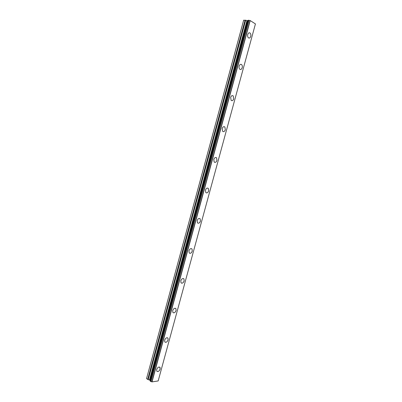 <?xml version="1.0" encoding="UTF-8"?>
<svg xmlns="http://www.w3.org/2000/svg" width="402" height="402" viewBox="0 0 402 402"><rect width="100%" height="100%" fill="white"/><g stroke="black" fill="none" stroke-linecap="round" stroke-linejoin="round"><path stroke-width="0.6" d="M249.421 32.773L250.089 33.049C250.828 33.813 251.044 34.909 250.732 36.336C250.381 37.471 249.823 38.054 249.059 38.089M250.737 36.336C250.17 37.919 249.391 38.406 248.391 37.808C247.662 37.044 247.446 35.949 247.753 34.532C248.32 32.949 249.099 32.456 250.089 33.049C250.833 33.813 251.049 34.909 250.737 36.336M240.959 64.3L241.627 64.611C242.3 65.345 242.491 66.37 242.195 67.692C241.813 68.893 241.215 69.496 240.396 69.501M242.2 67.692C241.592 69.35 240.768 69.847 239.733 69.184C239.064 68.451 238.873 67.425 239.17 66.109C239.778 64.456 240.597 63.958 241.632 64.611C242.305 65.345 242.496 66.37 242.2 67.692M232.567 95.591L233.225 95.932L233.718 98.822C233.306 100.093 232.663 100.711 231.788 100.686M233.723 98.822C233.07 100.55 232.21 101.053 231.135 100.339L230.647 97.455C231.301 95.731 232.16 95.224 233.225 95.932L233.723 98.822M224.246 126.655L224.879 127.017L225.306 129.725C224.859 131.067 224.17 131.705 223.241 131.64M225.311 129.725C224.612 131.519 223.713 132.037 222.607 131.273L222.185 128.575C222.884 126.781 223.783 126.258 224.879 127.017L225.311 129.725M215.985 157.489L216.588 157.87L216.954 160.403C216.472 161.815 215.738 162.473 214.748 162.373M216.954 160.403C216.216 162.267 215.276 162.795 214.15 161.986L213.789 159.463C214.532 157.599 215.467 157.066 216.593 157.87L216.954 160.403M207.784 188.101L208.352 188.488L208.658 190.86C208.141 192.347 207.362 193.02 206.321 192.88M208.663 190.86C207.874 192.789 206.909 193.332 205.759 192.488L205.452 190.126C206.241 188.196 207.211 187.649 208.357 188.488L208.663 190.86M199.643 218.487L200.171 218.879L200.427 221.095C199.864 222.663 199.04 223.351 197.955 223.17M200.432 221.095C199.598 223.09 198.598 223.653 197.432 222.778L197.176 220.567C198.01 218.572 199.01 218.01 200.171 218.879L200.432 221.095M191.558 248.652L192.04 249.039L192.256 251.114C191.648 252.757 190.779 253.466 189.649 253.25M192.256 251.114C191.382 253.175 190.352 253.752 189.171 252.858L188.96 250.788C189.839 248.732 190.865 248.15 192.045 249.039L192.256 251.114M183.528 278.596L183.965 278.973L184.141 280.918C183.493 282.636 182.578 283.37 181.408 283.114M184.141 280.918C183.227 283.038 182.166 283.641 180.975 282.732L180.805 280.792C181.724 278.676 182.779 278.068 183.97 278.973L184.141 280.918M175.548 308.319L175.94 308.686L176.081 310.51C175.388 312.304 174.438 313.057 173.232 312.766M176.086 310.51C175.126 312.686 174.046 313.319 172.845 312.399L172.704 310.58C173.669 308.404 174.749 307.771 175.945 308.686L176.086 310.51M167.624 337.826L167.971 338.177L168.081 339.891C167.343 341.76 166.353 342.534 165.121 342.213M168.086 339.891C167.086 342.122 165.981 342.78 164.775 341.861L164.664 340.157C165.669 337.921 166.77 337.263 167.976 338.177L168.086 339.891M159.745 367.121L160.142 369.061C159.353 371.006 158.333 371.805 157.071 371.453M160.142 369.061C159.107 371.353 157.981 372.041 156.765 371.121L156.679 369.518C157.725 367.232 158.85 366.544 160.056 367.453L160.142 369.061M152.031 381.9L250.21 20.572L255.436 23.919L158.167 380.955L151.961 381.885L250.139 20.552L248.134 20.226L150.207 381.156L248.195 20.206M150.207 381.156L151.961 381.885M150.263 380.769L149.8 380.106L148.207 379.649L245.672 20.231L243.622 20.291L146.604 378.377L243.712 20.1M146.564 378.664L148.207 379.649M248.069 20.467L247.346 20.673L245.672 20.231M150.222 380.729L248.014 20.477L150.217 380.709M151.866 381.845L250.034 20.527M150.956 381.598L249.084 20.271M150.775 381.543L248.888 20.221M150.247 380.498L247.928 20.628M150.117 380.317L247.732 20.678M149.8 380.106L247.346 20.673M149.459 379.96L246.959 20.602M147.69 379.433L245.099 20.135M150.172 381.101L248.134 20.226"/></g></svg>
